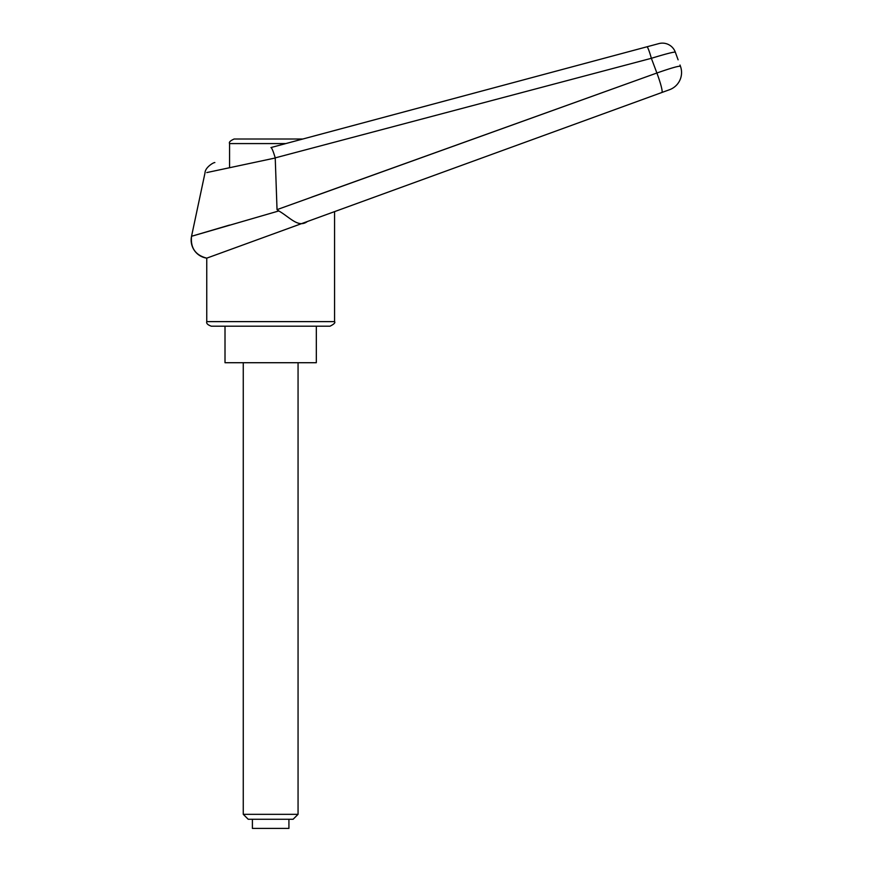 <?xml version="1.0" encoding="UTF-8"?>
<svg xmlns="http://www.w3.org/2000/svg" width="872" height="872" viewBox="0 0 872 872"><rect width="100%" height="100%" fill="white"/><g stroke="black" fill="none" stroke-linecap="round" stroke-linejoin="round"><path stroke-width="1.31" d="M204.996 172.961L191.546 236.279L229.576 225.063M679.986 65.008L680.454 66.294A18.258 18.258 0 0 1 669.543 89.707L661.892 92.487L669.543 89.707A18.258 18.258 0 0 0 680.454 66.294C678.928 65.803 671.069 68.049 656.889 73.008L277.034 209.64L275.225 157.876L651.362 58.304A24183.045 15132.601 73.8 0 1 656.889 73.008A18.258 1.973 70 0 1 661.892 92.487L325.877 214.785L661.892 92.487M307.358 221.521L334.576 211.624L334.576 321.626L206.751 321.626L206.751 258.145L307.358 221.521C298.333 228.268 290.005 217.379 278.822 210.948L191.546 236.279A18.258 18.258 69.2 0 0 206.751 258.145L206.751 258.145C195.426 255.191 190.358 247.899 191.546 236.279M316.318 326.193L316.318 362.719L225.009 362.719L225.009 326.193L330.019 326.193C334.009 324.199 335.535 322.684 334.576 321.626M285.787 143.575L229.576 143.575C228.758 142.267 230.273 140.741 234.143 139.008L302.824 139.008L646.959 46.794A13.701 1.275 75 0 1 651.362 58.304C665.685 53.933 673.664 51.873 675.299 52.124A13.701 13.701 -40.7 0 0 658.883 43.6L270.952 147.553C271.835 147.837 273.263 151.281 275.225 157.876L275.225 157.876M206.751 321.626C206.206 323.403 207.721 324.918 211.307 326.193L270.669 326.193M311.751 197.083L656.889 73.008M278.822 210.948L277.034 209.64M675.299 52.124L678.111 59.83M275.247 157.995L206.806 172.569L275.247 157.995M646.959 46.794L658.883 43.6M229.576 143.575L229.576 167.686M248.215 819.266L243.266 814.328L298.06 814.328L293.112 819.266L248.215 819.266M243.266 814.328L243.266 362.719M298.06 362.719L298.06 814.328M252.4 819.266L252.4 828.4L288.926 828.4L288.926 819.266M205.007 172.961C205.051 167.348 213.836 162.192 214.861 162.574"/></g></svg>

